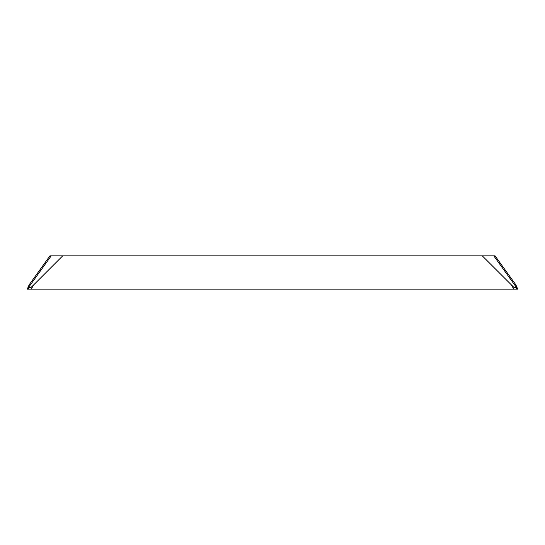 <?xml version="1.0" encoding="UTF-8"?>
<svg xmlns="http://www.w3.org/2000/svg" width="545" height="545" viewBox="0 0 545 545"><rect width="100%" height="100%" fill="white"/><g stroke="black" fill="none" stroke-linecap="round" stroke-linejoin="round"><path stroke-width="0.82" d="M31.126 289.15L33.783 284.797L31.126 287.358L28.469 287.358L30.445 284.797L29.157 284.797L27.25 289.15L517.75 289.15L515.843 284.797L495.064 255.85L482.27 255.85L513.874 287.358L516.531 287.358L516.531 289.15M28.469 287.358L28.469 289.15M515.843 284.797L514.555 284.797L516.462 287.358M514.555 284.797L493.777 255.85M33.783 284.797L62.73 255.85L51.223 255.85L30.445 284.797M29.157 284.797L49.936 255.85L51.223 255.85M511.217 284.797L513.874 289.15M62.73 255.85L482.27 255.85"/></g></svg>
